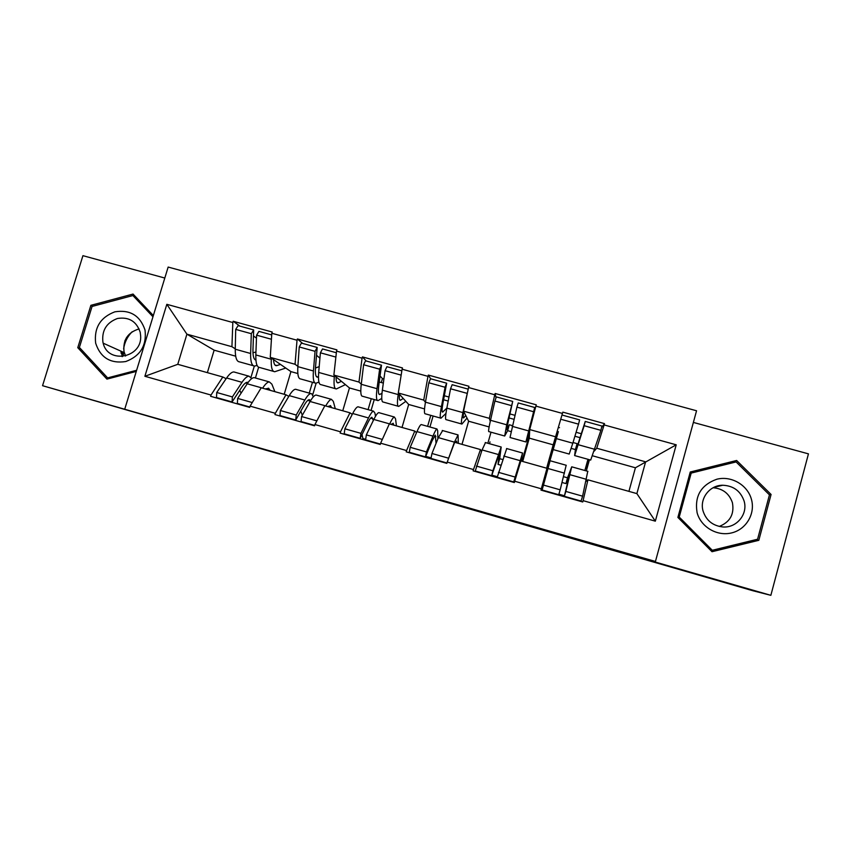 <?xml version="1.0" encoding="UTF-8"?>
<svg xmlns="http://www.w3.org/2000/svg" width="851" height="851" viewBox="0 0 851 851"><rect width="100%" height="100%" fill="white"/><g stroke="black" fill="none" stroke-linecap="round" stroke-linejoin="round"><path stroke-width="1.28" d="M324.646 466.635L276.543 452.806L324.646 466.635M123.438 354.793L123.363 352.261M123.629 348.814C124.608 342.23 127.437 336.549 132.128 331.773M507.845 519.546L455.466 504.303L508.558 520.11L461.806 506.217L507.898 519.365M645.643 559.277L770.857 595.328L752.805 590.722L42.55 385.694L655.451 561.447L645.643 559.277M385.992 484.304L331.262 468.55L385.992 484.304M396.523 487.304L452.945 504.069L396.523 487.304M585.233 469.146L585.392 468.593M550.214 458.721L549.363 458.487M585.679 468.678L588.264 459.391M558.501 427.404L559.501 427.681M576.084 432.287L581.488 433.776M547.767 464.167L548.618 464.401M490.016 441.871L489.485 443.722M509.696 413.873L514.898 415.309M531.471 419.905L532.205 420.117M444.328 395.747L448.966 397.034M381.312 382.482L382.45 378.589L383.897 378.993M124.863 408.767L168.158 267.065L696.554 410.767L655.451 561.447M601.529 427.67L604.497 423.628L562.83 412.139L553.193 444.828L529.279 438.148L529.716 429.574L555.82 436.84M604.497 423.628L604.136 424.926L676.215 444.807L655.334 521.163L583.095 500.654L582.733 501.973L540.97 490.112L541.332 488.804L514.695 481.24L514.334 482.549L473.124 470.848L473.496 469.55L447.211 462.093L446.849 463.38L406.193 451.838L406.565 450.551L380.631 443.19L380.259 444.477L340.134 433.085L340.517 431.808L314.923 424.543L314.551 425.808L274.958 414.575L275.33 413.309L250.077 406.14L249.705 407.395L210.623 396.3L211.005 395.045L144.883 376.28L166.828 304.318L232.823 322.518L231.929 346.708L235.27 348.825M239.886 326.124L233.195 321.274L232.823 322.518M233.195 321.274L272.192 332.028L271.82 333.273L297.02 340.23L295.042 364.271L297.871 366.345M302.648 343.442L297.393 338.975L297.02 340.23M297.393 338.975L336.9 349.867L336.539 351.123L362.069 358.165L358.962 382.056L361.26 384.141M366.207 360.984L362.441 356.899L362.069 358.165M362.441 356.899L402.48 367.94L402.108 369.206L427.979 376.344L423.724 400.076L425.436 402.332M430.606 378.759L428.351 375.078L427.979 376.344M428.351 375.078L468.922 386.258L468.55 387.535L494.771 394.768L489.336 418.341L490.272 421.373M496.037 397.757L495.144 393.481L494.771 394.768M495.144 393.481L536.258 404.821L535.885 406.108L562.468 413.437M514.695 481.24L520.876 460.944L546.991 468.295L541.332 488.804M546.64 468.199L553.193 444.828M522.705 461.455L529.279 438.148M535.885 406.108L529.716 429.574M481.517 451.551L480.453 449.562L473.496 469.55M447.211 462.093L454.679 442.297L480.453 449.562M489.336 418.341L463.582 411.171L468.614 421.213L489.112 426.936M487.857 443.265L491.006 432.191M462.008 444.36L468.614 421.213L461.997 444.36M468.55 387.535L463.582 411.171M416.522 432.659L414.788 431.063L406.565 450.551M380.631 443.19L389.343 423.894L414.788 431.063M423.724 400.076L398.3 393.002L408.682 404.48L424.543 408.905M427.617 426.351L430.776 415.352M402.023 427.468L408.682 404.48M402.108 369.206L398.3 393.002M352.261 414.373L349.974 412.809L340.517 431.808M314.923 424.543L324.848 405.736L349.974 412.809M358.962 382.056L333.869 375.078L349.453 387.95L360.781 391.109M368.089 409.629L371.27 398.715M342.762 410.778L349.453 387.95M336.539 351.123L333.869 375.078M288.797 396.406L285.989 394.79L275.33 413.309M250.077 406.14L261.193 387.801L285.989 394.79M295.042 364.271L270.267 357.367L290.925 371.61L297.829 373.536M309.264 393.119L312.466 382.269M284.202 394.279L290.925 371.61M271.82 333.273L270.267 357.367M226.132 378.706L222.824 376.993L211.005 395.045M231.929 346.708L186.912 334.177L177.774 364.313L222.824 376.993M235.674 356.186L214.144 350.176L186.912 334.177L166.828 304.318M251.002 377.238L254.332 366.068M214.144 350.176L207.367 372.642M177.774 364.313L144.883 376.28M164.807 278.043L82.93 255.672L42.55 385.694M770.857 595.328L808.45 453.86L693.374 422.426M586.009 481.443L587.945 479.836L636.878 493.612L645.611 461.827L596.732 448.222L594.264 451.104M628.921 491.367L635.42 467.773L676.215 444.807M635.42 467.773L592.668 455.838M586.328 470.922L589.445 459.721M587.945 479.836L583.095 500.654M636.878 493.612L655.334 521.163M604.136 424.926L596.732 448.222M256.481 338.155L253.449 335.964M549.033 459.689L549.874 459.923M319.933 358.186L316.519 355.271M382.45 378.589L380.046 375.993M153.34 315.551L133.054 294.063L90.876 305.328L77.771 347.676L106.939 379.12L136.277 371.419M677.885 517.419L712.021 551.714L758.826 540.311L771.08 494.474L736.636 460.476L690.257 472.007L677.885 517.419M339.804 471.029L365.951 478.943L339.815 470.986M421.139 494.516L399.938 488.41L421.171 494.399M80.728 348.899L77.771 347.676M92.685 306.275L90.876 305.328M711.255 550.937L755.465 539.747M734.349 462.37L733.509 461.54L690.172 472.305M733.509 461.54L736.636 460.476M769.325 494.75L771.08 494.474M755.348 540.194L758.826 540.311M274.884 391.662L271.852 384.12L269.341 381.908C267.512 381.971 265.278 384.046 262.661 388.141L262.619 388.205M270.044 390.301L268.629 388.194L265.576 389.035M251.768 378.546L249.013 376.195C247.056 376.227 244.716 378.269 242.003 382.322L232.376 396.928L232.1 401.959L241.695 387.333C243.929 383.971 245.854 382.28 247.471 382.259L248.162 382.397M280.5 364.43L276.362 365.696C274.735 365.664 273.788 363.632 273.511 359.611M255.949 351.974L252.96 352.782M257.087 365.441L254.587 366.079C251.768 365.866 250.46 361.675 250.63 353.495L251.311 333.698L235.706 329.39L235.259 349.208L250.63 353.495M285.755 368.047L274.756 371.727C272.118 371.557 270.958 367.398 271.267 359.239L271.331 358.101M253.407 365.749L239.556 361.888C236.61 361.632 235.184 357.409 235.259 349.208M235.706 329.39L238.12 325.635L253.672 329.933L251.311 333.698M255.906 360.047C253.779 359.569 252.8 356.122 252.96 349.697L253.672 329.933M241.099 393.162L239.727 390.332M235.067 372.27L233.865 371.94C231.823 371.94 229.408 373.961 226.621 377.993L216.739 392.492L216.516 397.545L232.1 401.959M216.739 392.492L232.376 396.928M258.63 367.249L255.428 377.993M255.257 377.94L254.141 377.631C252.215 377.674 249.896 379.727 247.205 383.79L237.663 398.417L237.365 403.459L249.822 407.001M237.663 398.417L252.247 402.555M271.714 334.911L258.927 331.379L256.587 335.156L255.832 354.941C255.619 363.111 256.896 367.302 259.672 367.504L273.65 371.419M256.587 335.156L271.437 339.262M335.283 408.671L333.315 401.385L331.454 399.342C329.986 399.513 328.092 401.704 325.763 405.916L325.731 405.98M331.518 407.608L330.507 405.608L328.029 406.629M313.317 396.843L311.774 393.811L310.86 393.566C309.275 393.694 307.264 395.853 304.839 400.023L296.222 415.022L295.722 420.032L304.318 405.002C306.317 401.544 307.966 399.768 309.285 399.662L310.647 400.587M307.222 423.298L314.604 425.617M318.465 376.908L317.561 377.184C315.7 377.131 315.019 373.77 315.519 367.089L317.178 347.453L315.051 351.325L313.423 370.972C312.828 379.089 313.668 383.184 315.934 383.237L318.912 382.067M341.464 381.344L337.996 382.886C336.698 382.95 336.06 380.95 336.092 376.908M319.199 366.6L315.444 368.036M345.432 384.62L336.358 388.95C334.273 388.939 333.592 384.886 334.326 376.791L334.454 375.546M314.998 382.982L300.722 378.982C298.318 378.886 297.361 374.77 297.85 366.643L299.244 346.953L315.051 351.325M299.244 346.953L301.424 343.113L317.178 347.453M302.286 415.299L300.807 411.15M296.499 389.513L295.531 389.258C293.85 389.364 291.755 391.492 289.255 395.63L280.394 410.533L279.947 415.554L295.722 420.032M280.394 410.533L296.222 415.022M316.136 383.216L312.668 394.96M316.944 395.258L316.051 395.024C314.498 395.162 312.519 397.321 310.115 401.502L301.584 416.543L301.063 421.543L314.668 425.404M301.584 416.543L316.859 420.873M336.358 352.75L322.508 348.931L320.401 352.803L318.689 372.44C318.061 380.557 318.859 384.631 321.082 384.684L335.507 388.716M320.401 352.803L335.868 357.08M396.438 425.894L395.555 418.873L394.353 417.011C393.268 417.288 391.715 419.596 389.684 423.915L389.652 423.979M393.758 425.138L393.183 423.255L391.29 424.447M375.493 416.309L374.929 413.075L373.504 411.15C372.291 411.395 370.621 413.66 368.494 417.947L360.92 433.35L360.186 438.329L367.749 422.894C369.504 419.352 370.876 417.479 371.876 417.277L373.334 420.479M362.026 434.574L362.898 438.542L365.536 440.073L380.312 444.275M381.982 393.226L379.716 394.524C378.312 394.598 378.035 391.332 378.876 384.705L381.503 365.207L379.631 369.174L377.014 388.684C376.004 396.736 376.355 400.715 378.067 400.608L381.748 398.396M403.204 398.417L400.406 400.3C399.427 400.459 399.13 398.47 399.491 394.321M383.344 383.046L379.238 382.035M405.842 401.342L398.747 406.395C397.215 406.544 397.034 402.608 398.194 394.577L398.417 393.13M377.376 400.417L362.654 396.3C360.803 396.364 360.335 392.364 361.25 384.29L363.622 364.749L379.631 369.174M363.622 364.749L365.547 360.803L381.503 365.207M362.898 438.542L365.675 439.339M358.696 406.98L357.973 406.789C356.665 407.012 354.91 409.246 352.708 413.501L344.878 428.808L344.198 433.797L360.186 438.329M344.878 428.808L360.92 433.35M374.259 399.545L371.079 410.469M401.172 375.025L400.683 378.131M379.408 412.799L378.759 412.629C377.578 412.884 375.929 415.16 373.834 419.447L366.345 434.893L365.6 439.871L380.376 444.062M366.345 434.893L382.333 439.424M401.853 370.823L386.907 366.696L385.056 370.674L382.354 390.173C381.301 398.215 381.61 402.183 383.28 402.066L398.13 406.225M385.056 370.674L401.14 375.121M458.349 443.328L458.051 434.904L454.434 442.148L447.754 460.668M456.796 442.892L456.647 441.116L455.359 442.488M437.85 438.925L437.691 430.712L436.935 428.968C436.106 429.319 434.787 431.702 432.968 436.106L426.457 451.934L425.5 456.881L431.989 441.02L435.265 435.116L436.052 443.371M423 456.168L446.903 463.178M461.561 423.958L446.254 419.681C445.158 419.958 445.36 416.107 446.849 408.129L442.658 412.086C441.722 412.299 441.85 409.118 443.052 402.544L446.679 383.195L445.062 387.258L441.435 406.618C439.988 414.607 439.829 418.469 440.978 418.203L445.945 413.437M465.763 415.522L463.614 417.926C462.965 418.192 463.029 416.096 463.816 411.639M448.2 401.055L443.573 399.768M467.039 418.075L461.912 424.064C460.965 424.372 461.295 420.554 462.891 412.597L467.976 390.279M440.531 418.086L425.372 413.841C424.085 414.065 424.117 410.171 425.457 402.172L428.83 382.769L445.062 387.258M428.83 382.769L430.521 378.738L446.679 383.195M425.702 456.37L431.085 457.902M421.692 424.67L421.202 424.553C420.288 424.872 418.873 427.223 416.979 431.606L410.203 447.318L409.299 452.275L425.5 456.881M410.203 447.318L426.457 451.934M433.095 416.001L429.936 427M442.669 430.563L438.371 437.627L431.968 453.487L430.978 458.434L446.966 462.976M431.968 453.487L448.286 458.115M462.891 412.597L446.849 408.129L450.551 388.779L466.848 393.279M468.22 389.141L452.147 384.705L450.551 388.779M445.881 413.426L446.02 412.895M521.025 460.987L522.578 453.019L513.706 481.921L520.855 459.21L520.004 463.806M502.633 459.508L499.707 458.678L501.186 447.009L492.878 470.752L491.676 475.666L499.473 453.189L498.037 464.391L500.782 465.167M522.323 461.348L529.365 436.35M481.911 472.89L514.387 482.347M507.643 430.659L509.26 424.755L506.398 429.872L512.717 401.417L506.696 424.798L504.686 436.02L507.643 430.659L510.919 431.574M509.26 424.755L512.345 425.617M529.652 430.946L527.62 435.786L534.705 407.491L525.897 441.946L529.535 433.148M531.162 424.096L530.428 423.894M513.908 419.298L508.728 417.862M504.505 435.967L488.889 431.606C488.187 431.989 488.729 428.223 490.516 420.288L494.91 401.034L511.355 405.587M494.91 401.034L496.335 396.896L512.717 401.417M491.846 475.145L497.356 476.72M513.866 481.4L514.589 481.613M485.495 442.584L482.081 449.934L475.262 471.007L491.676 475.666M476.4 466.082L492.878 470.752M521.971 461.253L529.45 434.733M506.728 448.551L497.229 477.241L513.706 481.921M498.452 472.326L514.993 477.017M534.705 407.491L518.259 402.949L516.919 407.118L510.026 437.51L525.801 441.924M516.919 407.118L533.428 411.682M499.707 458.678L498.037 464.391M563.543 476.688L567.532 477.815L571.723 466.816L565.83 491.431L582.595 496.176L587.764 471.305M562.064 482.485L565.958 483.591L569.893 472.986L564.351 496.303L581.063 501.048L582.595 496.176M558.373 431.648L543.395 483.347L550.108 460.731L543.491 485.091L560.181 489.825L558.724 494.708L542.098 489.985L543.491 485.091M542.236 489.453L542.098 489.985M557.926 431.521L541.438 490.027L576.233 499.675M573.021 442.509L577.106 443.648L576.595 449.147M580.276 437.733L574.904 436.244M571.234 448.403L575.414 449.562L574.627 455.572L584.169 425.713L600.902 430.34L601.912 426.032L585.243 421.436L584.169 425.713M556.416 438.637L572.819 443.201L569.213 454.062L553.235 449.594M572.819 443.201L578.531 424.149L561.862 419.543M563.032 415.309L579.627 419.883L578.531 424.149M558.884 494.176L564.49 495.771M566.181 465.252L560.181 489.825M584.86 470.507L587.967 459.306M541.725 489.304L541.438 490.027M574.733 455.604L590.7 460.072L600.902 430.34M564.351 496.303L565.83 491.431M576.393 449.094L585.243 421.436M567.532 477.815L565.958 483.591M575.414 449.562L577.106 443.648M145.032 330.071C140.107 315.519 130.043 309.434 114.853 311.828C100.365 317.349 93.961 327.784 95.642 343.144C100.471 357.728 110.513 363.856 125.788 361.537C140.372 355.995 146.787 345.506 145.032 330.071M140.202 332.284C136.49 321.295 128.895 316.7 117.417 318.497C106.471 322.657 101.641 330.539 102.918 342.145L103.173 343.176C108.003 364.473 142.298 357.877 140.649 335.9L140.202 332.284M139.107 328.911C127.81 332.347 122.789 339.932 124.033 351.686L125.597 356.037M136.628 370.281L107.63 377.897L79.388 347.453L92.068 306.445L132.916 295.542L152.967 316.785M109.279 378.504L107.63 377.897M136.49 297.701L132.916 295.542M122.629 354.431L122.555 351.889M124.82 341.017L126.597 337.464M718.595 485.719L719.329 486.059M751.422 499.303C747.518 484.889 731.286 475.518 716.84 479.219C701.001 484.953 694.416 496.101 697.097 512.674C700.894 527.046 717.074 536.577 731.637 532.907C746.253 529.46 755.539 513.653 751.422 499.303M744.093 501.026C740.561 491.006 733.456 485.751 722.754 485.24C709.617 485.102 699.309 498.665 703.096 511.121C706.266 520.557 712.872 525.833 722.893 526.96C736.647 528.141 748.157 514.057 744.093 501.026M719.223 526.45C730.073 522.088 734.466 514.174 732.413 502.707C729.264 493.548 722.818 488.57 713.095 487.751M712.276 550.278L679.226 517.068L691.193 473.092L736.104 461.933L769.442 494.867L757.581 539.226L712.276 550.278L710.415 550.097M677.949 517.195L679.226 517.068M689.821 473.581L691.193 473.092M254.683 359.356L255.874 359.686M274.969 365.015L277 365.579M245.609 382.918L247.439 383.439M266.033 388.673L269.81 389.737M226.621 377.993L242.003 382.322M247.205 383.79L262.661 388.141M255.832 354.941L271.267 359.239M316.391 376.567L318.125 377.046M336.932 382.301L338.517 382.737M297.85 366.643L313.423 370.972M307.732 400.417L310.317 401.14M328.422 406.246L331.369 407.076M289.255 395.63L304.839 400.023M310.115 401.502L325.763 405.916M318.689 372.44L334.326 376.791M378.876 393.992L380.152 394.353M399.672 399.8L400.8 400.108M361.25 384.29L377.014 388.684M370.653 418.139L373.025 418.798M391.598 424.032L393.694 424.617M352.708 413.501L368.494 417.947M373.834 419.447L389.684 423.915M382.354 390.173L398.194 394.577M442.148 411.65L442.956 411.873M463.221 417.522L463.869 417.703M425.457 402.172L441.435 406.618M434.372 436.074L435.882 436.499M455.593 442.052L456.806 442.392M416.979 431.606L432.968 436.106M438.371 437.627L454.434 442.148M490.516 420.288L506.696 424.798M498.92 454.253L499.537 454.423M482.081 449.934L498.282 454.498M503.76 456.051L520.025 460.625M512.174 426.319L528.428 430.851M548.044 468.518L564.458 473.135M570.01 474.698L586.488 479.347M578.361 444.754L594.838 449.339M122.384 356.58L121.065 351.218M121.853 355.835L122.108 356.601M255.215 359.792L255.896 359.984M233.865 371.94L249.013 376.195M254.141 377.631L269.341 381.908M275.458 365.441L276.362 365.696M316.795 376.972L317.561 377.184M295.531 389.258L310.86 393.566M316.051 395.024L331.454 399.342M337.294 382.695L337.996 382.886M379.152 394.364L379.716 394.524M357.973 406.789L373.504 411.15M378.759 412.629L394.353 417.011M421.202 424.553L436.935 428.968M442.254 430.468L458.051 434.904M485.251 442.531L501.186 447.009M506.579 448.52L522.578 453.019M550.129 460.753L566.266 465.284M571.723 466.816L587.935 471.369M120.874 351.133L121.246 353.537M124.278 352.665L103.173 343.176M713.851 487.357L722.754 485.24"/></g></svg>
